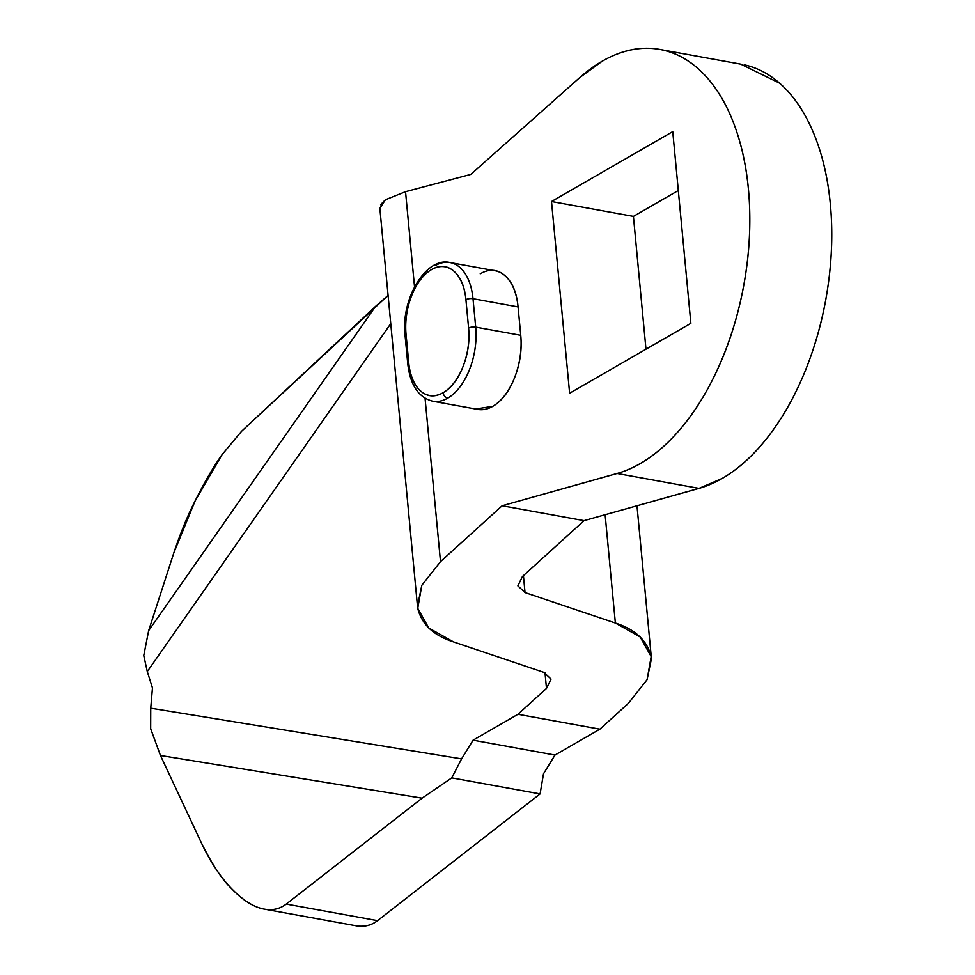 <?xml version="1.0" encoding="UTF-8"?>
<svg xmlns="http://www.w3.org/2000/svg" width="975" height="975" viewBox="0 0 975 975"><rect width="100%" height="100%" fill="white"/><g stroke="black" fill="none" stroke-linecap="round" stroke-linejoin="round"><path stroke-width="1.46" d="M475.593 408.988L492.753 406.343C501.845 401.103 509.121 391.548 514.593 377.666C520.053 363.797 522.112 349.672 520.747 335.29L475.702 327.112A56.026 32.273 100.3 0 1 447.696 398.166A56.026 32.273 100.3 0 1 432.303 401.127A56.026 32.273 -79.7 0 0 447.696 398.166A5.094 3.742 -120 0 1 443.15 392.681A50.932 29.335 100.3 0 1 408.732 362.602A5.094 1.828 174.6 0 0 407.769 363.833A5.094 1.828 -5.4 0 1 408.732 362.602C409.975 375.68 413.948 385.149 420.664 391.024C427.391 396.898 434.887 397.447 443.15 392.681C451.413 387.916 458.031 379.226 463.003 366.612C467.976 353.998 469.84 341.165 468.609 328.087L465.928 299.691C464.685 286.613 460.712 277.144 453.997 271.269C447.269 265.395 439.774 264.847 431.511 269.612C423.247 274.377 416.63 283.067 411.657 295.681C406.685 308.283 404.82 321.128 406.051 334.206L408.732 362.602L406.051 334.206A50.932 29.335 100.3 0 1 431.511 269.612A50.932 29.335 100.3 0 1 465.928 299.691A5.094 1.828 -5.4 0 1 473.009 298.703L518.066 306.893C516.713 292.512 512.338 282.092 504.94 275.632C497.555 269.173 489.316 268.564 480.224 273.804M744.23 64.813A216.45 124.69 -79.7 0 1 831.236 253.22A216.45 124.69 -79.7 0 1 722.122 478.481A216.45 124.69 -79.7 0 1 699.014 488.365L584.062 520.638L699.014 488.365L617.09 473.484L502.149 505.757L584.062 520.638L522.429 576.518L584.062 520.638L502.149 505.757L440.505 561.637L502.149 505.757L617.09 473.484A216.45 124.69 100.3 0 0 747.801 257.339A216.45 124.69 100.3 0 0 662.037 49.883A216.45 124.69 100.3 0 0 602.172 61.242L579.674 77.647L470.827 174.391L405.539 191.685L414.533 286.833L405.539 191.685L470.827 174.391L579.674 77.647A216.45 124.69 100.3 0 1 602.172 61.242C620.039 50.944 637.687 46.776 655.115 48.75C672.531 50.724 688.253 58.658 702.28 72.577C716.308 86.482 727.435 105.178 735.674 128.663C743.913 152.149 748.556 178.413 749.604 207.48C750.652 236.547 748.032 265.931 741.719 295.644C735.406 325.345 725.948 352.852 713.334 378.154C700.733 403.455 686.059 424.405 669.301 440.992C652.555 457.592 635.152 468.414 617.09 473.484L699.014 488.365L722.122 478.481C739.001 468.756 754.747 454.289 769.36 435.094C783.985 415.911 796.368 393.437 806.52 367.697C816.66 341.957 823.802 314.901 827.921 286.528C832.053 258.156 832.857 230.636 830.334 203.958C827.812 177.279 822.157 153.477 813.369 132.551C804.582 111.625 793.333 95.172 779.622 83.18L740.707 64.131M645.986 349.208L633.433 216.389L678.307 190.515L633.433 216.389L551.509 201.508L569.632 393.217L690.873 323.334L672.75 131.613L551.509 201.508L633.433 216.389L645.986 349.208M440.505 561.637L425.063 398.275L440.505 561.637L421.822 585.293L440.505 561.637M477.36 409.305A56.026 32.273 -79.7 0 0 492.753 406.343A56.026 32.273 -79.7 0 0 520.747 335.29L518.066 306.893L520.747 335.29L475.702 327.112L473.009 298.703L518.066 306.893A56.026 32.273 -79.7 0 0 495.605 270.843M628.412 703.304L599.893 729.166L554.982 755.052L543.514 773.76L554.982 755.052L599.893 729.166L517.969 714.285L546.487 688.423L545.013 672.799L546.487 688.423L551.046 679.088L543.879 672.372L453.546 641.903L428.768 627.997L417.751 608.339L421.822 585.293L417.483 606.255L417.751 608.339C421.712 624.378 433.643 635.566 453.546 641.903L543.879 672.372L551.046 679.088L546.487 688.423L517.969 714.285L473.07 740.171L517.969 714.285L599.893 729.166L628.412 703.304L647.095 679.648L651.178 656.602L651.446 658.686L647.095 679.648M390.768 323.627L147.286 671.568L152.466 687.899L150.747 708.191L461.589 758.879L473.07 740.171L554.982 755.052L473.07 740.171L461.589 758.879L451.766 777.879L540.089 793.918L377.544 920.656L540.089 793.918L543.514 773.76L540.089 793.918L451.766 777.879L422.09 798.159L160.461 755.491L150.686 728.788L150.747 708.191L152.466 687.899L147.286 671.568L143.764 655.541L148.651 630.654L173.891 552.691L148.651 630.654L375.594 306.333L241.556 431.303L222.032 454.703L194.976 501.247L173.891 552.691C180.753 532.338 187.785 515.19 194.976 501.247C203.958 483.076 212.977 467.561 222.032 454.703L241.556 431.303L388.099 295.388L375.594 306.333L148.651 630.654L143.764 655.541L147.286 671.568L390.768 323.627M356.302 925.836C364.345 927.152 371.426 925.421 377.544 920.656L286.248 904.069L422.09 798.159L286.248 904.069L377.544 920.656C371.414 925.372 364.333 927.103 356.302 925.836L265.005 909.248C273.037 910.516 280.118 908.785 286.248 904.069C280.118 908.785 273.037 910.516 265.005 909.248C254.572 907.64 243.445 900.778 231.599 888.664C243.055 900.632 254.183 907.493 265.005 909.248M201.313 842.729L160.461 755.491L201.313 842.729C210.052 861.4 220.155 876.708 231.599 888.664C222.251 879.828 212.16 864.52 201.313 842.729M380.555 204.726L385.381 199.777L405.539 191.685L385.381 199.777L379.86 208.345M522.429 576.518L517.883 585.853L525.038 592.568L615.371 623.037L640.161 636.943L651.178 656.602C647.217 640.563 635.286 629.375 615.371 623.037L525.038 592.568L523.429 575.603L525.038 592.568L517.883 585.853L522.429 576.518M569.632 393.217L690.873 323.334L672.75 131.613L551.509 201.508L569.632 393.217M150.686 728.788L160.461 755.491L422.09 798.159L451.766 777.879L461.589 758.879L150.747 708.191L150.686 728.788M605.134 514.715L615.371 623.037L605.134 514.715M435.167 265.614A56.026 32.273 100.3 0 1 450.548 262.653A56.026 32.273 100.3 0 1 473.009 298.703A56.026 32.273 -79.7 0 0 450.548 262.653M405.076 335.437A5.094 1.828 -5.4 0 1 406.051 334.206A5.094 1.828 174.6 0 0 405.076 335.437M473.009 298.703A5.094 1.828 174.6 0 0 465.928 299.691L468.609 328.087A5.094 1.828 -5.4 0 1 475.702 327.112L473.009 298.703M443.15 392.681A5.094 3.742 60 0 0 447.696 398.166A56.026 32.273 -79.7 0 0 475.702 327.112A5.094 1.828 174.6 0 0 468.609 328.087A50.932 29.335 100.3 0 1 443.15 392.681M477.811 409.39L432.754 401.212C418.604 397.581 410.268 385.113 407.769 363.821L405.076 335.424C400.652 298.996 426.099 256.425 450.097 262.567L495.154 270.757M659.868 49.457L741.792 64.338M379.848 208.223L417.483 606.255M636.992 505.781L651.422 658.393"/></g></svg>

